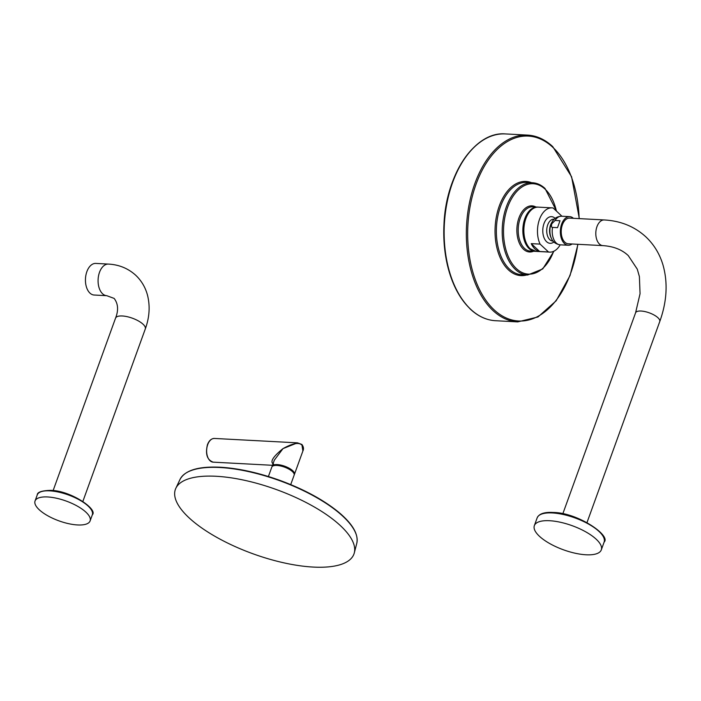 <?xml version="1.0" encoding="UTF-8"?>
<svg xmlns="http://www.w3.org/2000/svg" width="701" height="701" viewBox="0 0 701 701"><rect width="100%" height="100%" fill="white"/><g stroke="black" fill="none" stroke-linecap="round" stroke-linejoin="round"><path stroke-width="1.05" d="M354.303 552.887A94.95 34.183 19.9 0 0 311.594 505.447A94.95 34.183 19.9 0 0 216.066 476.268A94.95 34.183 -160.1 0 0 175.837 488.29A94.95 34.183 -160.1 0 0 215.189 536.458A94.95 34.183 -160.1 0 0 313.286 567.074A94.95 34.183 19.9 0 0 354.303 552.887L356.765 543.38C358.684 534.364 352.682 524.006 338.767 512.291C323.634 499.918 304.006 489.28 279.874 480.378C258.432 472.693 238.542 468.303 220.21 467.217C198.401 466.209 185.003 470.266 180.034 479.405A94.03 33.85 19.9 0 1 219.869 467.497A94.03 33.85 19.9 0 1 314.477 496.396A94.03 33.85 19.9 0 1 356.765 543.38M268.404 476.514L271.822 467.076A11.864 4.276 19.9 0 1 280.523 465.955A11.864 4.276 19.9 0 1 292.448 471.615A11.864 4.276 19.9 0 1 294.14 475.155L290.722 484.593M272.041 466.664A11.864 4.276 19.9 0 1 272.128 466.218A11.864 4.276 19.9 0 1 280.829 465.096A11.864 4.276 19.9 0 1 292.764 470.757A11.864 4.276 19.9 0 1 294.446 474.297A11.864 4.276 19.9 0 1 294.227 474.7M302.008 445.214A0.946 0.675 -47 0 0 301.903 444.478C303.594 446.8 303.919 448.973 302.885 451.006L302.008 445.214C299.125 442.059 292.79 443.19 282.994 448.614L297.478 442.848L301.553 444.338M273.556 464.08C269.727 461.968 272.873 456.815 282.994 448.614L274.328 460.145M35.05 500.996A29.276 10.541 19.9 0 0 47.712 515.743A29.276 10.541 19.9 0 0 77.566 524.953A29.276 10.541 -160.1 0 0 90.105 520.922A29.276 10.541 -160.1 0 0 77.443 506.175A29.276 10.541 -160.1 0 0 47.589 496.956A29.276 10.541 19.9 0 0 35.05 500.996L37.258 494.88A29.276 10.541 19.9 0 1 49.806 490.849A29.276 10.541 19.9 0 1 79.651 500.067A29.276 10.541 19.9 0 1 92.322 514.814C98.315 509.452 70.547 490.367 50.341 490.358C41.622 490.691 37.258 492.198 37.258 494.88M106.762 295.691L94.136 295.025A15.825 9.507 -87 0 1 89.947 293.097A15.825 9.507 -87 0 1 85.925 275.072A15.825 9.507 -87 0 1 95.809 263.418L108.445 264.084C119.03 264.654 128.134 268.387 135.74 275.274C141.593 280.838 145.545 287.612 147.604 295.594C150.216 306.407 149.444 317.518 145.3 328.935A15.825 5.696 19.9 0 0 143.048 324.212A15.825 5.696 19.9 0 0 127.144 316.668A15.825 5.696 19.9 0 0 115.542 318.158C118.644 310.28 118.171 303.691 114.132 298.407L106.762 295.691A15.825 9.507 -87 0 1 102.574 293.772A15.825 9.507 -87 0 1 98.561 275.738A15.825 9.507 -87 0 1 108.445 264.084M560.204 244.824A22.152 13.31 93 0 1 549.645 252.115A22.152 13.31 93 0 1 548.489 251.966L539.647 251.501A22.152 13.31 -87 0 1 534.942 248.951A22.152 13.31 -87 0 1 531.235 243.633L540.077 244.106A22.152 13.31 -87 0 1 539.183 220.245A22.152 13.31 -87 0 1 551.985 207.864A22.152 13.31 -87 0 1 553.142 208.004L561.562 215.873A22.152 13.31 93 0 1 561.72 216.223M548.489 251.966L540.077 244.106M553.895 242.003L553.711 242.143A13.354 8.026 -87 0 1 544.624 239.059A13.354 8.026 -87 0 1 543.985 223.601A13.354 8.026 -87 0 1 554.982 218.213L555.148 218.361M539.647 251.501L531.235 243.633M551.783 223.829L555.034 220.473L560.011 220.736L557.514 227.659L552.528 227.396C551.468 227.501 551.223 226.309 551.783 223.829M572.077 243.992A14.318 8.605 93 0 1 568.213 245.254A14.318 8.605 93 0 1 561.641 224.101A14.318 8.605 -87 0 1 569.729 216.644A14.318 8.605 -87 0 1 573.436 218.309M557.514 227.659L560.011 220.736M602.869 245.622L568.292 243.79A12.855 7.729 -87 0 1 564.883 242.231A12.855 7.729 -87 0 1 561.624 227.58A12.855 7.729 -87 0 1 569.65 218.107L604.236 219.948C620.604 220.85 634.475 226.476 645.831 236.833C653.954 244.491 659.667 253.876 662.988 264.969C668.009 282.74 666.931 301.605 659.755 321.566A12.855 4.627 19.9 0 0 657.932 317.728A12.855 4.627 19.9 0 0 644.999 311.594A12.855 4.627 19.9 0 0 635.579 312.812L640.057 293.701L639.391 276.545L637.27 269.149L628.28 255.62C621.98 249.661 613.506 246.323 602.869 245.622A12.855 7.729 -87 0 1 599.469 244.062A12.855 7.729 -87 0 1 596.2 229.411A12.855 7.729 -87 0 1 604.236 219.948M549.593 520.72A35.602 12.82 19.9 0 1 585.905 531.936A35.602 12.82 19.9 0 1 601.3 549.873A35.602 12.82 19.9 0 1 586.054 554.78A35.602 12.82 19.9 0 1 549.742 543.564A35.602 12.82 19.9 0 1 534.346 525.627A35.602 12.82 19.9 0 1 549.593 520.72M220.377 467.295A93.399 33.622 19.9 0 1 352.866 527.783M301.903 444.478L297.478 442.848L214.418 438.449C211.343 438.511 209.021 440.605 207.443 444.706C205.2 454.117 207.11 459.926 213.157 462.152A11.864 7.133 -87 0 1 207.715 444.618A11.864 7.133 -87 0 1 214.418 438.449M495.519 320.716A93.522 56.203 -87 0 1 470.774 309.36A93.522 56.203 -87 0 1 447.019 202.799A93.522 56.203 -87 0 1 505.43 133.926C475.155 131.157 446.16 174.05 444.013 223.54C442.681 261.219 451.488 289.776 470.432 309.22C478.1 316.344 486.468 320.173 495.519 320.716L517.724 321.89A93.522 56.203 -87 0 1 492.969 310.543A93.522 56.203 -87 0 1 469.223 203.982A93.522 56.203 -87 0 1 527.625 135.1C536.686 135.644 545.045 139.473 552.721 146.588L571.587 176.748L579.324 218.624M470.275 308.913A93.049 55.922 -87 0 1 444.04 223.233A93.049 55.922 -87 0 1 480.299 142.093M577.764 244.29A92.576 55.633 -87 0 1 494.03 309.746A92.576 55.633 -87 0 1 476.04 184.267A92.576 55.633 -87 0 1 552.826 147.324A92.576 55.633 -87 0 1 579.131 218.616M531.524 182.689A47.16 28.338 93 0 0 497.517 211.676A47.16 28.338 93 0 0 508.453 269.903A47.16 28.338 93 0 0 526.635 274.976M509.513 269.114A46.213 27.768 93 0 0 521.746 274.722L527.581 275.029A46.213 27.768 -87 0 1 515.349 269.421A46.213 27.768 -87 0 1 503.616 216.775A46.213 27.768 -87 0 1 532.471 182.742L526.635 182.426A46.213 27.768 93 0 0 497.78 216.46A46.213 27.768 93 0 0 509.513 269.114M553.676 251.309A45.258 27.199 -87 0 1 516.409 268.632A45.258 27.199 -87 0 1 507.612 207.286A45.258 27.199 -87 0 1 545.159 189.217A45.258 27.199 -87 0 1 556.392 211.045M535.888 207.005A23.107 13.889 93 0 0 518.346 219.737A23.107 13.889 93 0 0 523.445 249.197A23.107 13.889 93 0 0 533.54 251.256M537.869 207.128L532.716 206.839A22.152 13.31 93 0 0 518.88 223.155A22.152 13.31 93 0 0 524.506 248.399A22.152 13.31 93 0 0 530.368 251.089L535.012 251.335A22.152 13.31 -87 0 1 529.15 248.645A22.152 13.31 -87 0 1 523.524 223.4A22.152 13.31 -87 0 1 537.36 207.084A22.152 13.31 -87 0 1 537.86 207.128M530.166 248.697A22.152 13.31 93 0 0 536.028 251.387L529.93 248.61C518.013 238.875 524.523 205.297 538.377 207.137A22.152 13.31 93 0 0 524.541 223.461A22.152 13.31 93 0 0 530.166 248.697M553.036 241.048A10.936 6.572 93 0 1 547.709 224.89A10.936 6.572 -87 0 1 554.193 219.22M550.565 225.039A10.936 6.572 93 0 0 550.846 237.21L551.363 238.322A12.583 7.562 93 0 1 551.03 224.329A12.583 7.562 93 0 1 552.239 221.753L551.608 222.804A10.936 6.572 -87 0 0 550.565 225.039M569.729 216.644L561.589 216.215A14.318 8.605 93 0 0 555.034 220.473M552.528 227.396A14.318 8.605 93 0 0 560.073 244.815C555.683 244.079 552.782 241.906 551.363 238.322M537.159 517.855A35.602 12.82 19.9 0 1 552.406 512.948A35.602 12.82 19.9 0 1 588.717 524.164A35.602 12.82 19.9 0 1 604.122 542.092C611.377 535.722 577.484 512.431 552.949 512.457C544.335 511.975 539.069 513.772 537.159 517.855L534.346 525.627M175.837 488.29L180.034 479.405M302.885 451.006L294.446 474.297M213.157 462.152L272.461 465.298M272.128 466.218L274.336 460.128M90.105 520.922L92.322 514.814M53.118 490.595L115.542 318.158M82.884 501.364L145.3 328.935M505.43 133.926L527.625 135.1M517.724 321.89L537.974 316.966L556.156 300.799L570.053 275.519L577.957 244.298M532.471 182.742C537.027 183.014 541.216 184.933 545.045 188.49L556.673 211.308M527.581 275.029L542.732 268.947L553.974 251.168M535.52 251.344L535.012 251.335M551.985 207.864L538.377 207.137M549.645 252.115L536.028 251.387M561.589 216.215C557.146 216.495 554.027 218.335 552.239 221.753M568.213 245.254L560.073 244.815M562.815 513.807L635.579 312.812M601.3 549.873L604.122 542.092M587 522.56L659.755 321.566"/></g></svg>
